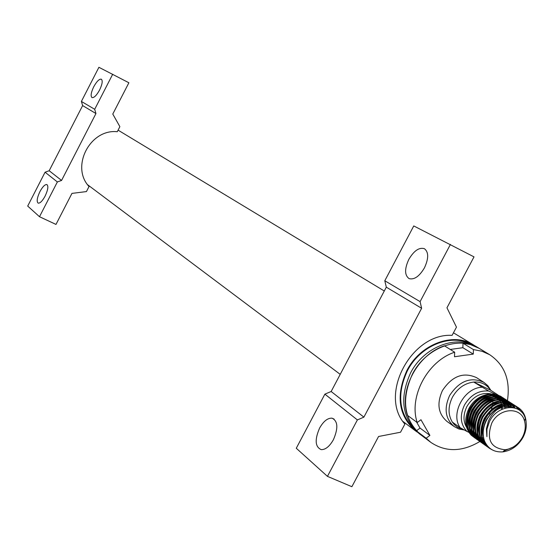 <?xml version="1.0" encoding="UTF-8"?>
<svg xmlns="http://www.w3.org/2000/svg" width="554" height="554" viewBox="0 0 554 554"><rect width="100%" height="100%" fill="white"/><g stroke="black" fill="none" stroke-linecap="round" stroke-linejoin="round"><path stroke-width="0.83" d="M413.637 428.512C398.804 413.249 396.733 393.977 407.425 370.695C420.029 345.897 450.527 333.307 470.616 344.069M430.617 442.217L421.04 435.022C403.88 419.807 400.999 399.531 412.391 374.199C425.784 347.753 458.92 335.253 479.21 348.369L479.328 348.438M420.756 434.814L419.212 433.657C402.079 418.457 399.192 398.222 410.562 372.946C423.921 346.562 456.995 334.09 477.257 347.192L479.21 348.369L470.332 344.546L463.019 343.231L473.448 349.588L482.001 351.25L489.764 354.747C504.632 364.857 510.525 380.155 507.436 400.646M417.3 432.127L415.59 430.936C398.499 415.784 395.611 395.625 406.927 370.46C420.223 344.179 453.172 331.784 473.379 344.844L475.339 346.112M319.603 428.069C323.508 421.213 327.656 417.917 332.047 418.187C337.919 421.019 338.369 428.2 333.397 439.731C329.575 446.441 325.51 449.737 321.209 449.633C315.108 446.919 314.575 439.731 319.603 428.069M408.845 259.341C414.004 250.678 419.191 247.132 424.412 248.698C428.754 252.105 428.754 258.496 424.426 267.88C419.357 276.384 414.247 279.964 409.101 278.62C404.538 275.303 404.448 268.877 408.845 259.341M331.154 391.505L324.879 394.143L296.279 448.255L327.449 476.364L351.88 486.703L378.562 436.497L400.542 432.224L404.884 424.066C378.472 394.988 411.393 332.822 452.092 335.364L456.461 327.144L446.953 307.795L474.009 256.876L413.762 225.935L384.795 280.76L386.311 287.166L331.154 391.505L363.888 417.134L357.378 419.918L324.879 394.143M357.378 419.918L327.449 476.364M450.437 244.411L420.098 301.625L384.795 280.76M420.098 301.625L421.629 308.287L386.311 287.166M421.629 308.287L363.888 417.134M39.909 191.642C42.616 186.698 44.936 184.337 46.868 184.551C48.586 186.04 48.004 189.87 45.13 196.054C42.429 200.977 40.117 203.346 38.191 203.145C36.453 201.663 37.028 197.826 39.909 191.642M93.73 86.784C96.735 81.355 99.277 78.827 101.354 79.201C102.878 80.697 102.289 84.298 99.595 89.997C96.59 95.42 94.055 97.947 91.992 97.587C90.447 96.091 91.029 92.497 93.73 86.784M49.181 170.743L45.075 172.211L27.7 206.074L39.5 216.718L55.989 224.432L71.958 193.394L86.438 191.573L89.035 186.525C70.441 166.83 89.997 128.729 117.268 131.72L119.879 126.651L112.781 114.062L128.888 82.761L98.91 67.297L81.39 101.437L82.629 105.579L49.181 170.743L61.57 180.438L57.36 181.954L45.075 172.211M57.36 181.954L39.5 216.718M112.697 74.243L94.692 109.297L81.39 101.437M94.692 109.297L95.946 113.542L82.629 105.579M95.946 113.542L61.57 180.438M468.504 411.484L470.581 407.204M481.89 396.996L491.066 395.307M492.928 395.556L495.878 396.456M496.744 396.851L498.399 397.814L496.529 396.851M498.953 398.208L500.117 399.171M500.532 399.566L501.439 400.549M501.779 400.964L502.52 401.996M502.797 402.433L503.413 403.534M503.641 404.005L504.147 405.196M504.334 405.708L504.992 408.159M473.642 437.051L471.101 435.084C464.668 427.688 464.003 418.692 469.099 408.09C472.631 401.906 477.465 397.703 483.594 395.487M489.106 394.434L494.722 395.134M495.948 395.563L498.004 396.574M498.635 396.976L499.895 397.904M500.331 398.284L501.266 399.205M501.612 399.586L502.374 400.535M502.665 400.937L503.302 401.934M503.544 402.363L504.085 403.437M504.292 403.901L504.736 405.071M504.902 405.576L505.477 408.021M522.394 437.348C518.177 444.62 512.402 448.754 505.068 449.751C490.532 448.151 486.121 439.232 491.82 422.986C499.348 407.675 520.829 406.401 524.486 420.832C526.002 426.199 525.303 431.704 522.394 437.348M503.316 405.999C496.197 408.256 490.629 412.959 486.613 420.098C482.908 427.39 482.215 434.371 484.542 441.046C488.109 448.809 494.203 452.417 502.803 451.884C511.432 450.631 518.184 445.776 523.052 437.321C526.355 430.874 527.124 424.62 525.358 418.568C521.266 402.793 497.485 404.33 489.431 421.663L486.952 429.156L486.911 436.649L486.398 428.928L488.406 421.095C491.675 413.817 496.64 408.79 503.316 405.999C508.988 404.392 513.974 404.932 518.281 407.619C522.962 410.805 525.559 415.507 526.078 421.719M463.809 429.724L457.528 427.279L454.384 424.703L452.327 422.113L460.173 427.667L467.036 431.497C460.388 424.468 459.543 415.632 464.501 404.988C470.623 394.884 478.684 390.231 488.676 391.034L494.93 394.053M495.906 394.517L497.644 395.528M452.327 422.113C447.916 414.655 447.964 406.317 452.473 397.121C457.618 388.216 464.702 383.195 473.718 382.059C479.875 381.658 484.909 383.603 488.822 387.89L490.512 390.148L497.88 394.891M464.3 430.001L458.871 428.983L454.308 426.656C445.305 418.956 443.761 408.547 449.682 395.431C459.432 380.785 470.872 376.45 484.002 382.419L487.887 385.75L490.899 390.397M498.489 395.279L498.96 395.875M499.106 396.131L499.473 396.816M499.632 397.121L499.999 397.917M500.151 398.271L500.504 399.171L498.635 398.201M501.806 406.657L501.689 409.413M498.662 395.39L497.277 395.168M484.542 441.046C482.119 434.343 482.707 427.293 486.301 419.89C495.29 406.04 505.74 401.816 517.651 407.211L518.004 407.446M512.942 447.189L503.69 451.053M492.181 449.834L489.424 448.262C480.934 441.005 479.397 431.213 484.819 418.879C493.787 405.05 504.223 400.833 516.12 406.227L516.91 406.768M489.064 447.999L488.815 447.833C480.332 440.575 478.794 430.79 484.203 418.464C493.171 404.649 503.6 400.431 515.49 405.826L516.584 406.588M488.032 447.244L487.333 446.78C478.857 439.537 477.319 429.766 482.721 417.46C491.675 403.665 502.09 399.462 513.974 404.849L514.756 405.383M486.98 446.524L486.731 446.351C478.254 439.107 476.717 429.343 482.112 417.044C491.059 403.257 501.467 399.06 513.343 404.448L514.431 405.203M485.948 445.769L485.256 445.305C476.786 438.076 475.249 428.318 480.637 416.047C489.57 402.28 499.964 398.091 511.834 403.471L512.616 404.005M484.895 445.049L484.646 444.876C476.191 437.646 474.646 427.903 480.034 415.632C488.953 401.879 499.348 397.689 511.21 403.07L512.291 403.824M483.871 444.301L483.185 443.837C474.73 436.621 473.192 426.885 478.566 414.634C487.472 400.902 497.852 396.726 509.701 402.1L510.476 402.633M482.825 443.581L482.582 443.415C474.134 436.199 472.59 426.469 477.964 414.226C486.862 400.507 497.236 396.332 509.078 401.705L510.158 402.453M481.807 442.84L481.121 442.376C472.68 435.167 471.142 425.458 476.502 413.236C485.387 399.538 495.747 395.369 507.582 400.743L508.357 401.269M480.768 442.127L480.519 441.954C472.084 434.751 470.547 425.036 475.9 412.827C484.785 399.136 495.137 394.974 506.965 400.341L507.305 400.57M479.75 441.379L479.071 440.929C470.637 433.727 469.099 424.032 474.446 411.837C483.317 398.174 493.656 394.019 505.47 399.386L506.238 399.912M478.718 440.672L478.469 440.499C470.048 433.311 468.504 423.616 473.85 411.435C482.714 397.772 493.046 393.624 504.853 398.991L505.92 399.732M477.707 439.931L477.029 439.481C468.608 432.293 467.07 422.619 472.403 410.452C481.246 396.816 491.571 392.675 503.364 398.035L504.133 398.555M485.02 442.134L483.974 442.016M483.566 441.947L482.596 441.76M482.209 441.67L481.288 441.413M480.914 441.303L480.041 440.984M479.688 440.846L478.857 440.478M478.524 440.312L477.735 439.89M477.423 439.703L476.433 439.059C468.019 431.871 466.475 422.203 471.807 410.043C480.65 396.422 490.962 392.287 502.755 397.64L503.101 397.862M475.671 438.491L474.993 438.041C466.586 430.86 465.048 421.206 470.367 409.067C479.196 395.466 489.494 391.339 501.273 396.692L502.042 397.211M474.639 437.785L474.397 437.618C465.997 430.444 464.46 420.798 469.771 408.665C478.594 395.071 488.891 390.951 500.664 396.297L501.723 397.038M517.214 406.996L521.536 412.031M516.875 406.823L520.649 411.186M515.054 405.604L515.767 406.186M516.051 406.435L518.918 409.87M514.721 405.438L515.421 406.027M515.698 406.29L518.309 409.489M510.774 402.855L511.481 403.423M511.757 403.672L512.422 404.309M512.692 404.586L513.316 405.286M513.565 405.59L515.227 408.125M510.449 402.682L511.141 403.27M511.411 403.527L512.069 404.185M512.325 404.468L512.942 405.189M513.184 405.5L514.742 407.979M508.648 401.491L509.348 402.059M509.632 402.301L510.289 402.931M510.559 403.208L511.176 403.908M511.425 404.212L512.007 404.981M512.235 405.313L513.572 407.702M506.536 400.126L507.229 400.694M507.512 400.937L508.17 401.567M508.434 401.837L509.05 402.536M509.299 402.834L509.881 403.603M510.109 403.935L510.643 404.78M510.85 405.14L511.931 407.46M506.211 399.96L506.896 400.542M507.166 400.791L507.817 401.442M508.073 401.719L508.683 402.433M508.925 402.744L509.486 403.534M509.708 403.873L510.227 404.739M510.435 405.113L511.453 407.419M473.615 437.03L471.101 435.084M492.901 402.149L492.838 402.813M492.624 404.517L492.43 405.604M491.987 407.495L491.446 409.288M490.442 411.892L489.334 414.17M488.676 391.034L473.718 382.059L490.512 390.148M460.173 427.667C450.153 413.97 464.044 387.918 481.765 387.26M468.885 432.369L467.036 431.497M496.405 410.161C502.062 406.574 507.596 405.715 512.997 407.599M483.303 436.33C478.947 423.554 490.809 405.874 503.815 405.279M506.633 405.258L513.759 407.737M479.127 433.325C474.875 420.631 486.578 403.201 499.466 402.529M502.298 402.495L506.141 403.291M507.159 403.686L509.022 404.676M509.632 405.078L512.27 407.495M484.584 441.157L483.303 440.596M482.756 440.312L481.364 439.461M480.747 439.017L479.092 437.549M478.317 436.691L476.052 433.173M474.979 430.34C470.838 417.737 482.396 400.542 495.158 399.808M498.004 399.759L501.855 400.535M502.88 400.937L504.742 401.906M505.352 402.308L506.591 403.284M507.028 403.686L507.97 404.683M508.316 405.099L509.812 407.391M484.251 440.257L483.012 439.883M482.499 439.696L481.218 439.135M480.678 438.858L479.293 437.999M478.677 437.556L477.029 436.088M476.246 435.222L473.989 431.698M472.922 428.858C468.836 416.303 480.311 399.226 493.018 398.458M495.872 398.402L499.729 399.171M500.754 399.566L502.616 400.535M503.226 400.937L504.465 401.906M504.902 402.308L505.844 403.298M506.183 403.714L506.945 404.745M507.229 405.189L508.399 407.488M483.905 439.156L482.673 438.927M482.167 438.803L480.934 438.429M480.422 438.242L479.155 437.681M478.608 437.404L477.229 436.545M476.62 436.102L474.972 434.627M474.189 433.768L471.939 430.236M470.879 427.383C466.842 414.87 478.24 397.911 490.886 397.114M493.752 397.052L497.617 397.814M501.107 399.572L502.346 400.535M502.783 400.937L503.724 401.92M504.071 402.329L504.826 403.36M505.109 403.797L505.733 404.898M505.961 405.362L506.862 407.709M483.587 437.889L482.333 437.785M481.828 437.715L480.595 437.487M480.096 437.362L478.871 436.988M478.358 436.794L477.091 436.24M476.551 435.956L475.173 435.098M474.563 434.655L472.922 433.18M472.146 432.314L469.896 428.775M468.836 425.915C464.854 413.443 476.184 396.609 488.766 395.771M491.64 395.701L495.505 396.456M499.002 398.208L500.241 399.171M500.678 399.566L501.619 400.542M501.959 400.957L502.72 401.975M503.004 402.412L503.621 403.506M503.856 403.97L504.362 405.147M504.549 405.66L505.206 408.097M476.627 377.703L476.544 377.655C463.483 371.706 452.119 376 442.452 390.522C436.594 403.534 438.138 413.866 447.099 421.518M479.889 441.49C462.147 451.981 445.818 452.293 430.901 442.431L426.178 438.221L416.345 430.853L420.036 428.083L429.904 435.416L420.964 419.731L417.21 422.543C408.506 396.858 427.494 361.076 454.668 352.212L444.412 345.8C417.508 354.525 398.755 389.877 407.425 415.313L417.21 422.543M420.036 428.083L416.608 422.1M454.668 352.212L454.509 356.748L473.275 354.103L473.448 349.588M450.257 349.456L462.86 347.704L473.275 354.103M462.86 347.704L463.019 343.231M421.04 435.022L416.345 430.853M426.178 438.221L429.904 435.416M414.337 429.288C398.776 414.067 396.435 394.517 407.329 370.647C420.154 345.364 451.482 332.857 471.593 344.429M477.603 434.551L476.717 434.419M475.893 434.253L475.408 434.135M470.498 431.801L468.926 430.479M468.192 429.71C463.068 423.173 462.652 415.396 466.96 406.366C473.123 396.394 481.052 392.204 490.747 393.79M496.675 396.851L497.7 397.814M498.074 398.215L498.898 399.205M499.202 399.628L499.881 400.68M500.137 401.131L500.705 402.259M501.342 403.977L500.906 402.744L501.37 403.97M501.536 404.496L501.882 405.853M502.021 406.553L502.305 409.136M415.306 430.721L402.952 421.449M340.218 374.359L87.657 184.773M473.379 344.844L453.449 332.802M384.282 291.002L118.078 130.142M332.047 418.187L334.11 419.108M505.068 449.751L502.803 451.884M524.486 420.832L525.358 418.568M502.18 409.184L502.062 407.446M501.827 405.874L501.502 404.51M461.198 429.045L458.871 428.983M454.308 426.656L446.974 421.428M489.314 448.179L488.815 447.833M487.222 446.704L486.731 446.351M485.256 445.305L484.646 444.876M483.067 443.761L482.582 443.415M481.121 442.376L480.519 441.954M478.954 440.846L478.469 440.499M477.029 439.481L476.433 439.059M474.882 437.958L474.397 437.618M518.281 407.619L517.651 407.211M516.12 406.227L515.497 405.826M513.974 404.849L513.35 404.448M511.834 403.471L511.21 403.077M509.701 402.107L509.084 401.705M507.582 400.743L506.965 400.348M505.47 399.386L504.853 398.991M503.371 398.035L502.755 397.64M501.28 396.692L500.671 396.297M484.002 382.419L476.544 377.655M488.822 387.89L487.887 385.75M489.764 354.747L479.21 348.369"/></g></svg>
